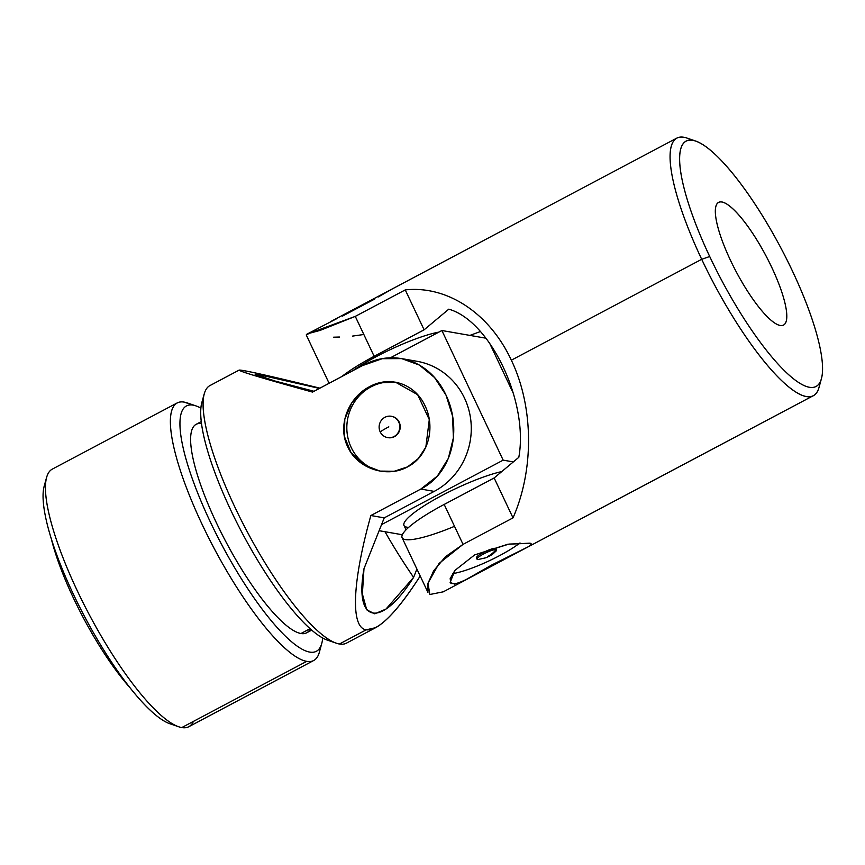 <?xml version="1.0" encoding="UTF-8"?>
<svg xmlns="http://www.w3.org/2000/svg" width="865" height="865" viewBox="0 0 865 865"><rect width="100%" height="100%" fill="white"/><g stroke="black" fill="none" stroke-linecap="round" stroke-linejoin="round"><path stroke-width="1.3" d="M452.579 573.614A45.11 8.109 154.7 0 0 520.016 542.928A45.11 8.109 -25.3 0 1 452.579 573.614M477.415 558.185A10.823 1.946 -25.3 0 1 482.984 552.681A10.823 1.946 -25.3 0 1 493.007 548.605A10.823 1.946 -25.3 0 1 495.613 549.589M336.236 318.936L306.783 334.236L355.277 316.385L405.253 289.905C447.292 285.331 489.525 313.325 511.345 360.197L701.699 259.295A145.753 35.433 -117.9 0 1 676.852 138.086A145.753 35.433 -117.9 0 1 691.535 140.108M819.944 382.362A145.753 35.433 -117.9 0 1 813.37 395.651A145.753 35.433 -117.9 0 1 701.699 259.295L511.345 360.197C533.64 406.647 534.311 469.425 513.01 517.875L463.045 544.366L439.02 563.483L427.991 583.161L429.84 594.504L443.302 591.811L467.132 579.172L456.904 583.637L450.935 583.497L450.157 578.642L454.882 570.435M363.841 334.496L352.39 336.117M339.469 337.036L333.609 337.188M330.603 321.618L392.559 288.78L378.319 296.922M374.729 299.041L342.41 316.136M529.986 543.155L507.787 544.269L474.658 554.898L508.923 544.085L530.656 543.307M474.658 554.898L454.893 570.435L450.146 582.513L454.741 584.102L464.029 580.761L491.753 564.986L529.066 546.356L531.716 543.944L529.056 546.356L467.132 579.172M448.784 309.173L424.11 329.814L374.145 356.304A69.405 12.488 154.7 0 0 341.826 376.535A69.405 12.488 -25.3 0 1 374.145 356.304L424.11 329.814L448.784 309.173C490.228 320.818 528.883 402.106 518.816 457.315C528.883 402.106 490.228 320.818 448.784 309.173M469.9 335.404L480.302 331.598L469.9 335.404M454.514 526.32A69.405 12.488 -25.3 0 1 402.095 537.716A69.405 12.488 -25.3 0 1 444.178 504.446L494.142 477.967L518.816 457.315L494.142 477.967L513.01 517.875C534.311 469.425 533.64 406.647 511.345 360.197C489.525 313.325 447.292 285.331 405.253 289.905L424.11 329.814L405.253 289.905L355.277 316.385L374.145 356.304L355.277 316.385L320.093 330.408L309.594 333.241L306.232 334.917L329.1 383.282M695.59 141.017L686.875 138.032A145.753 35.433 62.1 0 0 701.699 259.295L709.711 256.505A138.811 33.746 -117.9 0 1 695.59 141.017A138.811 33.746 -117.9 0 1 780.868 247.909A138.811 33.746 -117.9 0 1 821.469 378.492A138.811 33.746 -117.9 0 1 709.711 256.505L701.699 259.295A145.753 35.433 62.1 0 0 819.036 387.39L821.469 378.492M709.711 256.505A138.811 33.746 62.1 0 0 822.269 374.231A138.811 33.746 62.1 0 0 721.194 160.403A138.811 33.746 62.1 0 0 709.711 256.505M730.384 260.106A69.405 16.867 -117.9 0 1 736.126 212.066A69.405 16.867 -117.9 0 1 786.663 318.98A69.405 16.867 -117.9 0 1 730.384 260.106A69.405 16.867 62.1 0 0 783.571 325.045A69.405 16.867 62.1 0 0 765.968 255.813A69.405 16.867 62.1 0 0 718.555 202.388A69.405 16.867 62.1 0 0 730.384 260.106M513.01 517.875L494.142 477.967L444.178 504.446L463.045 544.366L513.01 517.875M427.937 592.374L427.905 583.486L433.7 570.727L445.453 556.746L463.045 544.366L444.178 504.446A69.405 12.488 154.7 0 0 402.095 537.716L427.937 592.374M482.984 552.681A10.823 1.946 154.7 0 0 476.42 557.871L477.026 559.158A10.823 1.946 -25.3 0 1 483.6 553.968A10.823 1.946 -25.3 0 1 496.099 549.621A10.823 1.946 -25.3 0 1 496.607 549.913L495.991 548.615A10.823 1.946 154.7 0 0 482.984 552.681L483.6 553.968L482.984 552.681M483.6 553.968A10.823 1.946 154.7 0 0 478.345 559.471L485.849 557.784C493.266 554.454 492.65 554 496.013 551.124A10.823 1.946 154.7 0 0 496.099 549.621A27.767 26.458 99.9 0 1 487.741 556.487A27.767 26.458 -80.1 0 0 496.099 549.621A10.823 1.946 154.7 0 0 483.6 553.968M381.552 524.601L503.16 460.148L441.885 330.517L390.342 357.84L441.885 330.517L485.946 338.204L441.885 330.517L503.16 460.148L381.552 524.601M489.417 342.767L513.648 394.029L489.417 342.767M513.313 461.91L503.16 460.148L513.313 461.91M379.119 530.699L402.344 534.754L379.119 530.699M408.669 527.347A62.464 11.234 -25.3 0 1 429.127 502.706A62.464 11.234 -25.3 0 1 501.797 471.555A62.464 11.234 154.7 0 0 437.398 497.959A62.464 11.234 154.7 0 0 403.998 525.488L406.053 529.834M352.552 370.858A62.464 11.234 -25.3 0 1 438.879 332.106A62.464 11.234 154.7 0 0 352.552 370.858M446.751 331.36A62.464 11.234 -25.3 0 1 449.638 331.868A62.464 11.234 154.7 0 0 446.751 331.36M396.57 382.395A45.11 43.001 -80.1 0 0 347.525 419.644A45.11 43.001 -80.1 0 0 381.108 471.263A45.11 43.001 99.9 0 1 347.525 419.644A45.11 43.001 99.9 0 1 396.57 382.395M394.44 436.641A10.823 10.326 99.9 0 1 387.812 437.636A10.823 10.326 -80.1 0 0 400.127 425.353A10.823 10.326 -80.1 0 0 391.531 416.314A10.823 10.326 99.9 0 1 394.44 436.641L394.007 436.565A10.823 10.326 99.9 0 1 381.216 420.552A10.823 10.326 99.9 0 1 399.695 425.277A10.823 10.326 99.9 0 1 394.007 436.565L394.44 436.641M239.129 370.101C242.103 369.69 269.026 375.702 319.909 388.158C269.329 375.788 242.395 369.766 239.129 370.101C239.41 371.345 263.868 378.675 312.514 392.083L362.478 365.592L382.265 358.694L401.652 358.607L419.32 365.03L434.544 377.529L446.059 395.208L452.579 416.13L453.39 437.841L448.34 458.385L437.376 476.064L420.833 489.049L434.208 491.385L384.233 517.865L434.208 491.385L420.833 489.049L370.869 515.529L384.233 517.865L363.981 568.727L362.381 593.974L366.738 609.836L374.74 613.815L385.995 609.057L413.6 577.377C381.346 628.52 353.936 624.098 363.981 568.727L384.233 517.865L370.869 515.529C352.217 582.102 350.357 627.601 366.187 629.828C350.357 627.601 352.217 582.102 370.869 515.529L420.833 489.049C453.368 472.344 461.921 428.218 445.951 394.97C430.175 361.062 394.743 348.044 362.478 365.592L312.514 392.083C263.565 378.6 239.108 371.269 239.129 370.101L209.881 385.606A145.753 35.433 62.1 0 0 240.621 518.913A145.753 35.433 62.1 0 0 339.415 644.014L366.187 629.828C378.329 630.996 396.332 613.058 420.206 576.014C402.344 603.921 387.488 621.135 375.659 627.666L366.187 629.828L339.415 644.014A145.753 35.433 62.1 0 0 346.411 643.171L375.659 627.666M508.328 382.784L510.631 384.298L508.328 382.784M407.512 466.905C386.947 478.388 357.45 468.679 347.752 446.891C337.047 425.493 348.638 397.251 369.604 386.644C390.234 375.215 415.222 384.071 425.093 405.934C435.625 427.256 428.575 456.331 407.512 466.905L418.336 458.558L425.85 447.108L429.289 419.611L417.665 394.7L395.532 382.2L379.411 382.86L363.981 390.147L351.752 402.917L344.8 419.147L344.432 436.576L351.049 452.654L363.668 464.775L380.027 471.09L394.18 471.274L407.512 466.905M130.28 688.043A117.997 28.675 -117.9 0 1 51.424 539.273A117.997 28.675 62.1 0 0 130.28 688.043M413.6 577.377A656.481 625.752 99.9 0 1 384.99 531.726A656.481 625.752 -80.1 0 0 413.6 577.377L416.919 569.062L413.6 577.377M319.434 388.417L272.853 377.475L255.164 374.404L275.297 381.097L257.067 375.378L258.808 374.642L319.434 388.417M172.913 724.546A138.811 33.746 -117.9 0 1 83.808 615.134A138.811 33.746 -117.9 0 1 45.672 482.454M44.147 486.314A138.811 33.746 62.1 0 0 84.748 616.896A138.811 33.746 62.1 0 0 170.027 723.789L178.741 726.773A145.753 35.433 -117.9 0 1 89.203 614.539A145.753 35.433 -117.9 0 1 46.58 477.426L44.147 486.314M193.392 721.421A145.753 35.433 -117.9 0 1 181.78 727.573A145.753 35.433 -117.9 0 1 178.741 726.773M177.163 402.939L52.246 469.154A145.753 35.433 62.1 0 0 82.986 602.473A145.753 35.433 62.1 0 0 181.78 727.573A145.753 35.433 62.1 0 0 188.765 726.73L313.692 660.514A145.753 35.433 -117.9 0 1 306.697 661.357A145.753 35.433 -117.9 0 1 207.903 536.257A145.753 35.433 -117.9 0 1 177.163 402.939A145.753 35.433 -117.9 0 1 184.148 402.106A145.753 35.433 62.1 0 0 202.01 524.158A145.753 35.433 62.1 0 0 306.697 661.357L181.78 727.573L306.697 661.357A145.753 35.433 62.1 0 0 319.358 652.242L321.78 643.355A138.811 33.746 -117.9 0 1 223.754 548.464A138.811 33.746 -117.9 0 1 193.014 405.123A138.811 33.746 -117.9 0 1 195.912 405.88A138.811 33.746 -117.9 0 1 200.864 408.129A138.811 33.746 62.1 0 0 193.014 405.123L184.148 402.106L193.014 405.123A138.811 33.746 62.1 0 0 227.203 554.746A138.811 33.746 62.1 0 0 322.699 637.992A138.811 33.746 -117.9 0 1 321.78 643.355M320.266 647.225A145.753 35.433 -117.9 0 1 313.692 660.514M195.912 405.88L187.186 402.895A145.753 35.433 62.1 0 0 184.148 402.106M310.254 628.801A117.997 28.675 -117.9 0 1 300.977 633.515A117.997 28.675 -117.9 0 1 216.434 522.893A117.997 28.675 -117.9 0 1 201.48 423.591M201.231 421.612L196.117 424.326A117.997 28.675 62.1 0 0 220.997 532.245A117.997 28.675 62.1 0 0 300.977 633.515A117.997 28.675 62.1 0 0 306.632 632.823L311.746 630.12M300.977 633.515L310.103 628.671L300.977 633.515M330.549 640.997A138.811 33.746 -117.9 0 1 241.454 531.575A138.811 33.746 -117.9 0 1 203.307 398.895M201.783 402.755A138.811 33.746 62.1 0 0 242.384 533.337A138.811 33.746 62.1 0 0 327.662 640.241L336.388 643.214A145.753 35.433 -117.9 0 1 246.839 530.98A145.753 35.433 -117.9 0 1 204.216 393.867L201.783 402.755M339.415 644.014A145.753 35.433 -117.9 0 1 336.388 643.214M408.896 360.402A69.405 66.162 99.9 0 1 469.976 414.865A69.405 66.162 99.9 0 1 434.208 491.385A69.405 66.162 -80.1 0 0 470.657 419.038A69.405 66.162 -80.1 0 0 416.952 361.278L401.652 358.607M314.006 391.283L275.297 381.097L314.006 391.283M394.007 436.565A10.823 10.326 -80.1 0 0 398.733 422.023A10.823 10.326 -80.1 0 0 384.903 417.308A10.823 10.326 -80.1 0 0 380.178 431.851A27.767 4.995 -25.3 0 1 388.807 426.823A27.767 4.995 154.7 0 0 380.178 431.851A10.823 10.326 -80.1 0 0 394.007 436.565M676.852 138.086L392.537 288.791M813.37 395.651L529.056 546.356"/></g></svg>
